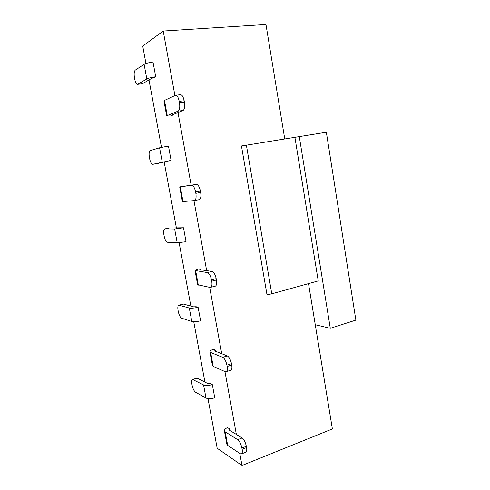 <?xml version="1.0" encoding="UTF-8"?>
<svg xmlns="http://www.w3.org/2000/svg" width="490" height="490" viewBox="0 0 490 490"><rect width="100%" height="100%" fill="white"/><g stroke="black" fill="none" stroke-linecap="round" stroke-linejoin="round"><path stroke-width="0.73" d="M207.981 398.572L217.174 448.24L241.987 465.5L332.379 428.94L308.516 283.618M284.77 139.025L265.966 24.5L163.225 31.042L142.731 46.103L145.953 63.522M192.46 379.413L197.231 378.176L207.778 383.535L210.29 383.627L212.348 384.668L214.773 397.862C210.823 398.817 207.901 398.878 206.002 398.052L195.504 392.19C194.009 391.045 192.87 388.705 192.086 385.165L191.872 384.025C191.431 381.392 191.627 379.854 192.46 379.413L203.571 384.932C205.457 385.697 208.385 385.606 212.348 384.668M178.801 305.166L183.425 304.057L193.617 306.838L196.129 306.74L198.113 307.279L200.606 320.834C196.588 321.71 193.654 321.924 191.804 321.483L181.661 318.194C180.216 317.385 179.089 315.186 178.293 311.591L178.072 310.421C177.582 307.414 177.827 305.662 178.801 305.166L189.305 308.008C191.143 308.382 194.083 308.137 198.113 307.279M164.793 228.91L169.252 227.997L183.493 227.77L186.053 241.699L177.215 242.832L167.451 242.25C166.055 241.803 164.952 239.757 164.138 236.1L163.917 234.9C163.372 231.458 163.666 229.461 164.793 228.91L174.648 228.995L183.493 227.77M171.096 160.377L152.806 164.303C151.484 164.15 150.418 162.257 149.615 158.625L149.383 157.388C148.801 153.603 149.107 151.337 150.301 150.577L159.593 147.796L168.468 146.057L171.096 160.377L157.131 163.611M151.453 78.498L142.376 83.784L137.574 84.341C136.379 84.188 135.424 82.43 134.701 79.074L134.468 77.8C133.862 73.88 134.119 71.326 135.252 70.144L144.115 64.325C145.787 63.388 148.752 62.628 153.015 62.046L155.722 76.765L151.453 78.498M155.722 76.765C151.471 77.365 148.507 78.094 146.829 78.951L137.574 84.341M175.616 95.238L180.541 94.693C182.133 94.84 183.34 96.861 184.179 100.762L184.436 102.208C185.055 106.655 184.583 109.423 183.027 110.507L172.002 114.979L172.505 115.211L170.563 115.995L166.698 115.983L167.255 115.573L164.481 100.426L175.616 95.238C177.184 95.391 178.391 97.424 179.23 101.344L179.493 102.79C180.118 107.249 179.659 110.023 178.127 111.114L167.255 115.573M180.308 186.849L191.572 185.281C193.311 185.471 194.659 187.688 195.602 191.933L195.859 193.336C196.441 197.482 195.976 199.896 194.457 200.575L183.003 201.568L180.308 186.849L179.695 186.904L196.361 184.418C198.125 184.601 199.479 186.812 200.416 191.039L200.673 192.435C201.249 196.57 200.765 198.977 199.228 199.657L199.112 199.675M195.014 270.48C195.075 270.064 196.233 269.531 198.487 268.881L200.569 269.182L199.938 269.574L200.22 269.708L212.054 271.417C213.879 272.079 215.257 274.486 216.182 278.639L216.427 279.998C216.948 283.532 216.549 285.609 215.232 286.215L210.081 287.44L197.623 284.721L195.014 270.48L207.386 272.575C209.193 273.242 210.559 275.662 211.49 279.833L211.735 281.199C212.268 284.745 211.882 286.822 210.584 287.428M209.904 351.728C209.904 350.975 210.994 350.172 213.175 349.315L215.331 350.16L214.755 350.791L215.061 351.079L227.293 355.899C229.173 357.008 230.57 359.605 231.482 363.69L231.715 365.007C232.186 368.033 231.868 369.821 230.766 370.366L225.363 371.769L213.193 366.355L212.44 365.577L209.904 351.728L210.645 352.445L222.748 357.339C224.61 358.46 226 361.063 226.913 365.16L227.152 366.483C227.63 369.521 227.323 371.31 226.233 371.855M224.383 430.747C224.328 429.681 225.357 428.621 227.47 427.568L229.694 428.928L229.161 429.779L229.492 430.214L242.097 437.974C244.032 439.505 245.447 442.28 246.341 446.292L246.574 447.572C246.991 450.169 246.746 451.713 245.833 452.203L241.411 453.948L240.21 453.697L227.66 445.349L226.852 444.216L224.383 430.747L225.18 431.825L237.668 439.671C239.586 441.214 240.994 444.001 241.895 448.032L242.127 449.318C242.544 451.921 242.311 453.464 241.411 453.948M148.991 79.931L161.473 147.337M164.168 161.921L176.412 228.046M179.138 242.758L190.861 306.085M193.752 321.716L204.924 382.084M241.987 465.5L239.8 453.422M236.358 434.44L224.965 371.591M221.719 353.707L209.696 287.361M206.664 270.639L193.967 200.624M191.161 185.147L177.999 112.547M174.912 95.507L163.225 31.042M166.698 115.983L163.929 100.909L164.481 100.426M172.431 114.807L172.505 115.211M183.003 201.568L182.378 201.555L179.695 186.904M200.569 269.182L200.68 269.776M215.331 350.16L215.533 351.269M229.694 428.928L229.982 430.514M246.366 145.034L271.779 293.822C269.114 294.435 267.485 294.521 266.885 294.074L241.46 145.977L326.352 132.233L355.869 320.111L330.297 328.294L315.266 324.741M330.297 328.294L299.274 136.465M294.931 137.433L318.243 280.917L271.779 293.822M203.571 384.932L206.002 398.052M197.231 378.176L193.133 379.511M189.305 308.008L191.804 321.483M183.425 304.057L179.224 305.178M174.648 228.995L177.215 242.832M169.252 227.997L164.952 228.891M159.593 147.796L162.233 162.018M152.868 164.291L157.247 163.593M144.115 64.325L146.829 78.951M137.892 84.231L142.376 83.784M179.23 101.344L184.179 100.762M179.493 102.79L184.436 102.208M183.027 110.507L178.127 111.114M195.602 191.933L200.416 191.039M191.572 185.281L196.361 184.418M195.859 193.336L200.673 192.435M198.309 285.125L195.694 270.817M211.49 279.833L216.182 278.639M207.386 272.575L212.054 271.417M211.735 281.199L216.427 279.998M213.193 366.355L210.645 352.445M226.913 365.16L231.482 363.69M222.748 357.339L227.293 355.899M227.152 366.483L231.715 365.007M227.66 445.349L225.18 431.825M241.895 448.032L246.341 446.292M237.668 439.671L242.097 437.974M242.127 449.318L246.574 447.572M152.806 164.303L157.192 163.605M199.228 199.657L194.457 200.575"/></g></svg>
